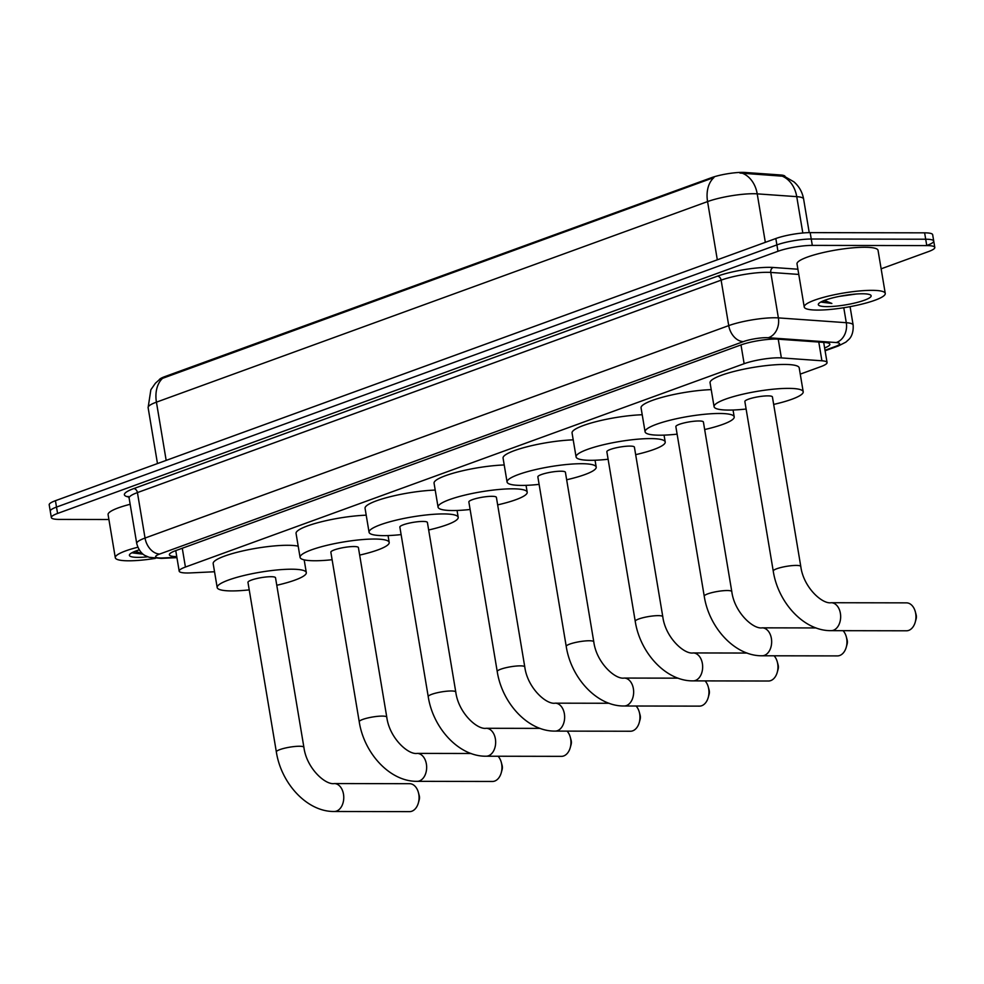 <?xml version="1.0" encoding="UTF-8"?>
<svg xmlns="http://www.w3.org/2000/svg" width="984" height="984" viewBox="0 0 984 984"><rect width="100%" height="100%" fill="white"/><g stroke="black" fill="none" stroke-linecap="round" stroke-linejoin="round"><path stroke-width="1.48" d="M800.25 374.129L820.828 366.638A24.649 4.366 170.5 0 0 827.064 362.543A24.649 4.366 170.5 0 0 821.911 360.784L781.37 357.905A24.649 4.366 170.5 0 0 778.479 357.807A24.649 4.366 170.5 0 0 744.138 363.699L185.422 567.042A24.649 4.366 170.5 0 0 179.186 571.138A24.649 4.366 170.5 0 0 190.601 572.909L214.537 571.753M159.248 379.726A22.177 3.924 -9.5 0 1 164.697 376.663L711.506 177.673A22.177 3.924 -9.5 0 1 742.416 172.372A22.177 3.924 -9.5 0 1 745.011 172.458L780.484 174.968A22.177 3.924 -9.5 0 1 785.121 176.554L785.134 176.653M784.519 176.419L793.953 181.868C799.168 186.443 802.378 192.163 803.608 199.002A32.866 5.818 170.5 0 0 796.745 196.652L757.213 193.86A32.866 5.818 170.5 0 0 753.363 193.725A32.866 5.818 170.5 0 0 707.57 201.585A28.757 20.455 -110 0 1 713.966 177.526L159.715 379.381L155.41 383.219L150.859 389.75L148.117 407.634L157.477 463.562M802.821 232.987L796.745 196.652A28.757 22.804 -85.9 0 0 782.255 176.173L739.956 173.061M108.904 519.503L59.372 519.417A24.649 4.366 -9.5 0 1 51.34 517.559L50.27 511.176A24.649 4.366 -9.5 0 1 56.506 507.08L776.893 244.905A24.649 4.366 -9.5 0 1 811.234 239.014L925.698 239.223A24.649 4.366 -9.5 0 1 933.73 241.08L932.66 234.696A24.649 4.366 -9.5 0 0 924.628 232.839L810.176 232.63A24.649 4.366 -9.5 0 0 775.822 238.522L55.436 500.696A24.649 4.366 -9.5 0 0 49.2 504.792L50.27 511.176A24.649 4.366 -9.5 0 1 56.506 507.08L776.893 244.905A24.649 4.366 -9.5 0 1 811.234 239.014L925.698 239.223A24.649 4.366 -9.5 0 1 933.73 241.08A24.649 4.366 -9.5 0 1 927.494 245.176M824.617 347.955A24.649 4.366 170.5 0 0 829.856 344.228A24.649 4.366 170.5 0 0 824.703 342.469L778.086 339.173A24.649 4.366 170.5 0 0 775.195 339.074A24.649 4.366 170.5 0 0 740.854 344.966L175.607 550.671A24.649 4.366 170.5 0 0 169.371 554.779A24.649 4.366 170.5 0 0 176.751 556.624M51.34 517.559A24.649 4.366 -9.5 0 1 57.576 513.451L777.963 251.277A24.649 4.366 -9.5 0 1 812.304 245.385L926.768 245.594A24.649 4.366 -9.5 0 1 934.8 247.451A24.649 4.366 -9.5 0 1 928.564 251.56L881.135 268.817M817.618 310.083A41.082 7.269 -9.5 0 1 804.223 306.983A41.082 7.269 -9.5 0 1 827.704 296.27A41.082 7.269 -9.5 0 1 871.861 290.341A41.082 7.269 -9.5 0 1 885.256 293.429A41.082 7.269 -9.5 0 1 861.775 304.142A41.082 7.269 -9.5 0 1 817.618 310.083M804.223 306.983L797.015 263.921A41.082 7.269 -9.5 0 1 820.496 253.208A41.082 7.269 -9.5 0 1 864.653 247.267A41.082 7.269 -9.5 0 1 878.048 250.367L885.256 293.429M839.266 296.393L856.326 294.007M862.427 293.773A26.777 4.748 -9.5 0 1 870.582 295.015A26.777 4.748 -9.5 0 1 857.962 302.223A26.777 4.748 -9.5 0 1 827.052 306.639A26.777 4.748 -9.5 0 1 818.614 303.712A26.777 4.748 -9.5 0 1 835.846 297.119A26.777 4.748 -9.5 0 1 862.427 293.773M820.754 302.076L831.874 303.441L824.371 300.44M821.517 301.67L831.874 303.441M155.374 558.371A41.082 7.269 -9.5 0 1 128.683 560.806A41.082 7.269 -9.5 0 1 115.3 557.719A41.082 7.269 -9.5 0 1 137.797 547.252M115.3 557.719L108.092 514.644A41.082 7.269 -9.5 0 1 130.159 504.288M147.772 556.809A26.777 4.748 -9.5 0 1 138.129 557.375A26.777 4.748 -9.5 0 1 129.691 554.435A26.777 4.748 -9.5 0 1 139.187 549.884M131.831 552.799L142.951 554.164L135.435 551.175M132.594 552.405L142.951 554.164M906.436 630.793A13.96 9.496 -89.9 0 0 908.736 630.387A13.96 9.496 -89.9 0 0 915.255 622.072A13.96 9.496 -89.9 0 0 915.28 611.617A13.96 9.496 -89.9 0 0 906.485 602.86L831.185 602.725A13.96 9.496 90.1 0 1 840.594 615.012A13.96 9.496 90.1 0 1 833.436 630.252A13.96 9.496 90.1 0 1 831.136 630.658L906.436 630.793M831.185 602.725C822.28 604.361 803.436 587.374 800.791 566.464L772.415 396.921A13.96 2.472 170.5 0 0 767.864 395.876A13.96 2.472 170.5 0 0 752.846 397.893A13.96 2.472 170.5 0 0 744.863 401.534L773.239 571.077C778.061 602.639 803.965 631.088 831.136 630.658M746.118 409.036A45.19 8.007 -9.5 0 1 728.8 410.082A45.19 8.007 -9.5 0 1 714.076 406.687A45.19 8.007 -9.5 0 1 739.906 394.904A45.19 8.007 -9.5 0 1 788.479 388.373A45.19 8.007 -9.5 0 1 803.202 391.767A45.19 8.007 -9.5 0 1 773.67 404.424M714.076 406.687L710.067 382.764A45.19 8.007 -9.5 0 1 735.897 370.98A45.19 8.007 -9.5 0 1 784.469 364.449A45.19 8.007 -9.5 0 1 799.205 367.844L803.202 391.767M915.28 611.617L916.116 614.692A5.756 3.911 90.1 0 1 916.116 618.997L915.255 622.072M731.788 591.581A13.96 2.472 170.5 0 0 727.237 590.535A13.96 2.472 170.5 0 0 707.767 593.869A13.96 2.472 170.5 0 0 704.236 596.193L675.86 426.65A13.96 2.472 170.5 0 1 683.843 422.997A13.96 2.472 170.5 0 1 698.861 420.98A13.96 2.472 170.5 0 1 703.412 422.038L731.788 591.581C734.445 612.478 753.289 629.465 762.182 627.841A13.96 9.496 90.1 0 1 771.591 640.117A13.96 9.496 90.1 0 1 764.433 655.356A13.96 9.496 90.1 0 1 762.133 655.774L837.433 655.91A13.96 9.496 -89.9 0 0 839.733 655.492A13.96 9.496 -89.9 0 0 846.265 647.177A13.96 9.496 -89.9 0 0 846.277 636.734A13.96 9.496 -89.9 0 0 843.091 630.683M677.115 434.153A45.19 8.007 -9.5 0 1 659.797 435.199A45.19 8.007 -9.5 0 1 645.074 431.791A45.19 8.007 -9.5 0 1 670.904 420.02A45.19 8.007 -9.5 0 1 719.476 413.477A45.19 8.007 -9.5 0 1 734.199 416.884A45.19 8.007 -9.5 0 1 704.667 429.541M645.074 431.791L641.064 407.868A45.19 8.007 -9.5 0 1 664.471 396.7A45.19 8.007 -9.5 0 1 711.223 389.627M846.277 636.734L847.113 639.809A5.756 3.911 90.1 0 1 847.113 644.114L846.265 647.177M662.786 616.697A13.96 2.472 170.5 0 0 658.234 615.64A13.96 2.472 170.5 0 0 638.764 618.985A13.96 2.472 170.5 0 0 635.234 621.298L606.857 451.754A13.96 2.472 170.5 0 1 614.84 448.114A13.96 2.472 170.5 0 1 629.858 446.096A13.96 2.472 170.5 0 1 634.409 447.142L662.786 616.697C665.442 637.595 684.286 654.581 693.191 652.946A13.96 9.496 90.1 0 1 702.588 665.233A13.96 9.496 90.1 0 1 695.43 680.473A13.96 9.496 90.1 0 1 693.13 680.879L768.43 681.014A13.96 9.496 -89.9 0 0 770.73 680.608A13.96 9.496 -89.9 0 0 777.262 672.293A13.96 9.496 -89.9 0 0 777.274 661.838A13.96 9.496 -89.9 0 0 774.088 655.787M608.112 459.257A45.19 8.007 -9.5 0 1 590.806 460.315A45.19 8.007 -9.5 0 1 576.071 456.908A45.19 8.007 -9.5 0 1 601.9 445.125A45.19 8.007 -9.5 0 1 650.473 438.593A45.19 8.007 -9.5 0 1 665.209 441.988A45.19 8.007 -9.5 0 1 635.664 454.657M576.071 456.908L572.061 432.985A45.19 8.007 -9.5 0 1 595.468 421.816A45.19 8.007 -9.5 0 1 642.22 414.744M777.274 661.838L778.11 664.913A5.756 3.911 90.1 0 1 778.11 669.218L777.262 672.293M593.783 641.802A13.96 2.472 170.5 0 0 589.231 640.756A13.96 2.472 170.5 0 0 569.761 644.089A13.96 2.472 170.5 0 0 566.231 646.414L537.854 476.871A13.96 2.472 170.5 0 1 545.849 473.23A13.96 2.472 170.5 0 1 560.855 471.213A13.96 2.472 170.5 0 1 565.406 472.258L593.783 641.802C596.439 662.712 615.283 679.698 624.188 678.062A13.96 9.496 90.1 0 1 633.585 690.35A13.96 9.496 90.1 0 1 626.427 705.589A13.96 9.496 90.1 0 1 624.139 705.995L699.439 706.131A13.96 9.496 -89.9 0 0 701.727 705.725A13.96 9.496 -89.9 0 0 708.259 697.41A13.96 9.496 -89.9 0 0 708.271 686.955A13.96 9.496 -89.9 0 0 705.085 680.903M539.121 484.374A45.19 8.007 -9.5 0 1 521.803 485.419A45.19 8.007 -9.5 0 1 507.067 482.025A45.19 8.007 -9.5 0 1 532.898 470.241A45.19 8.007 -9.5 0 1 581.47 463.71A45.19 8.007 -9.5 0 1 596.206 467.105A45.19 8.007 -9.5 0 1 566.661 479.762M507.067 482.025L503.07 458.101A45.19 8.007 -9.5 0 1 526.465 446.933A45.19 8.007 -9.5 0 1 573.217 439.848M708.271 686.955L709.12 690.03A5.756 3.911 90.1 0 1 709.107 694.335L708.259 697.41M524.779 666.918A13.96 2.472 170.5 0 0 520.228 665.861A13.96 2.472 170.5 0 0 500.77 669.206A13.96 2.472 170.5 0 0 497.228 671.531L468.864 501.975A13.96 2.472 170.5 0 1 476.846 498.334A13.96 2.472 170.5 0 1 491.852 496.317A13.96 2.472 170.5 0 1 496.403 497.375L524.779 666.918C527.436 687.816 546.28 704.802 555.185 703.166A13.96 9.496 90.1 0 1 564.582 715.454A13.96 9.496 90.1 0 1 557.424 730.694A13.96 9.496 90.1 0 1 555.136 731.1L630.436 731.247A13.96 9.496 -89.9 0 0 632.724 730.829A13.96 9.496 -89.9 0 0 639.256 722.514A13.96 9.496 -89.9 0 0 639.28 712.059A13.96 9.496 -89.9 0 0 636.082 706.02M470.118 509.491A45.19 8.007 -9.5 0 1 452.8 510.536A45.19 8.007 -9.5 0 1 438.064 507.129A45.19 8.007 -9.5 0 1 463.894 495.346A45.19 8.007 -9.5 0 1 512.467 488.814A45.19 8.007 -9.5 0 1 527.203 492.221A45.19 8.007 -9.5 0 1 497.67 504.878M438.064 507.129L434.067 483.206A45.19 8.007 -9.5 0 1 457.462 472.037A45.19 8.007 -9.5 0 1 504.214 464.965M639.28 712.059L640.117 715.147A5.756 3.911 90.1 0 1 640.104 719.452L639.256 722.514M455.776 692.035A13.96 2.472 170.5 0 0 451.226 690.977A13.96 2.472 170.5 0 0 431.767 694.31A13.96 2.472 170.5 0 0 428.224 696.635L399.861 527.092A13.96 2.472 170.5 0 1 407.843 523.451A13.96 2.472 170.5 0 1 422.849 521.434A13.96 2.472 170.5 0 1 427.413 522.479L455.776 692.035C458.433 712.933 477.277 729.919 486.182 728.283A13.96 9.496 90.1 0 1 495.592 740.571A13.96 9.496 90.1 0 1 488.421 755.81A13.96 9.496 90.1 0 1 486.133 756.216L561.433 756.352A13.96 9.496 -89.9 0 0 563.721 755.946A13.96 9.496 -89.9 0 0 570.253 747.631A13.96 9.496 -89.9 0 0 570.277 737.176A13.96 9.496 -89.9 0 0 567.091 731.124M401.115 534.595A45.19 8.007 -9.5 0 1 383.797 535.64A45.19 8.007 -9.5 0 1 369.062 532.246A45.19 8.007 -9.5 0 1 394.904 520.462A45.19 8.007 -9.5 0 1 443.464 513.931A45.19 8.007 -9.5 0 1 458.2 517.326A45.19 8.007 -9.5 0 1 428.667 529.982M369.062 532.246L365.064 508.322A45.19 8.007 -9.5 0 1 388.459 497.154A45.19 8.007 -9.5 0 1 435.211 490.081M570.277 737.176L571.114 740.251A5.756 3.911 90.1 0 1 571.101 744.556L570.253 747.631M386.773 717.139A13.96 2.472 170.5 0 0 382.222 716.094A13.96 2.472 170.5 0 0 362.764 719.427A13.96 2.472 170.5 0 0 359.234 721.752L330.858 552.208A13.96 2.472 170.5 0 1 338.84 548.568A13.96 2.472 170.5 0 1 353.859 546.538A13.96 2.472 170.5 0 1 358.41 547.596L386.773 717.139C389.43 738.037 408.274 755.036 417.179 753.4A13.96 9.496 90.1 0 1 426.589 765.675A13.96 9.496 90.1 0 1 419.43 780.915A13.96 9.496 90.1 0 1 417.13 781.333L492.43 781.468A13.96 9.496 -89.9 0 0 494.731 781.062A13.96 9.496 -89.9 0 0 501.25 772.747A13.96 9.496 -89.9 0 0 501.274 762.293A13.96 9.496 -89.9 0 0 498.088 756.241M332.112 559.712A45.19 8.007 -9.5 0 1 314.794 560.757A45.19 8.007 -9.5 0 1 300.071 557.362A45.19 8.007 -9.5 0 1 325.901 545.579A45.19 8.007 -9.5 0 1 374.461 539.035A45.19 8.007 -9.5 0 1 389.197 542.442A45.19 8.007 -9.5 0 1 359.664 555.099M300.071 557.362L296.061 533.426A45.19 8.007 -9.5 0 1 319.468 522.27A45.19 8.007 -9.5 0 1 366.208 515.186M501.274 762.293L502.111 765.367A5.756 3.911 90.1 0 1 502.098 769.673L501.25 772.747M409.541 811.628A13.96 9.496 -89.9 0 0 411.841 811.222A13.96 9.496 -89.9 0 0 418.372 802.907A13.96 9.496 -89.9 0 0 418.384 792.452A13.96 9.496 -89.9 0 0 409.59 783.694L334.289 783.559A13.96 9.496 90.1 0 1 343.699 795.847A13.96 9.496 90.1 0 1 336.54 811.087A13.96 9.496 90.1 0 1 334.24 811.492L409.541 811.628M334.289 783.559C325.384 785.195 306.541 768.209 303.896 747.311L275.52 577.756A13.96 2.472 170.5 0 0 270.969 576.71A13.96 2.472 170.5 0 0 255.951 578.727A13.96 2.472 170.5 0 0 247.968 582.368L276.344 751.924C281.166 783.473 307.082 811.923 334.24 811.492M249.223 589.871A45.19 8.007 -9.5 0 1 231.904 590.929A45.19 8.007 -9.5 0 1 217.181 587.522A45.19 8.007 -9.5 0 1 243.011 575.738A45.19 8.007 -9.5 0 1 291.584 569.207A45.19 8.007 -9.5 0 1 306.307 572.602A45.19 8.007 -9.5 0 1 276.775 585.271M217.181 587.522L213.171 563.598A45.19 8.007 -9.5 0 1 239.001 551.815A45.19 8.007 -9.5 0 1 287.574 545.284A45.19 8.007 -9.5 0 1 298.189 546.182M418.384 792.452L419.221 795.527A5.756 3.911 90.1 0 1 419.221 799.832L418.372 802.907M778.246 339.173L781.37 357.905M745.011 172.458L745.208 173.614M780.484 174.968L780.681 176.124M164.697 376.663L164.832 377.45M711.506 177.673L711.629 178.448M740.989 344.904L744.138 363.699M818.786 342.051L821.911 360.784M182.274 548.248L185.422 567.042M742.612 173.319A28.757 22.804 -85.9 0 1 757.213 193.86L765.331 242.335M162.815 378.102A28.757 20.455 70 0 0 156.431 402.161A32.866 5.818 170.5 0 0 148.117 407.634M717.311 259.813L707.57 201.585L156.431 402.161L166.173 460.401M55.436 500.696L57.576 513.451M775.822 238.522L777.963 251.277M810.176 232.63L812.304 245.385M924.628 232.839L926.768 245.594M824.998 350.255L835.453 346.454A16.433 2.915 170.5 0 0 836.179 342.543L768.27 337.733A16.433 2.915 170.5 0 0 766.339 337.66A16.433 2.915 170.5 0 0 743.449 341.596L159.752 554.017A16.433 2.915 170.5 0 0 160.958 557.989A16.433 2.915 170.5 0 0 163.209 557.928L176.862 557.276M163.209 557.928A16.433 8.967 -92.8 0 1 161.339 558.395L149.211 557.313L145.201 555.591C145.927 555.874 139.568 553.906 136.727 543.512A32.866 5.818 -9.5 0 1 145.042 538.051L728.726 325.618A32.866 5.818 -9.5 0 1 774.519 317.771A32.866 5.818 -9.5 0 1 778.381 317.893L770.767 272.433A32.866 5.818 170.5 0 0 766.917 272.31A32.866 5.818 170.5 0 0 721.124 280.157L137.428 492.59A32.866 5.818 170.5 0 0 129.113 498.052L128.154 496.391M128.707 496.981A36.974 6.544 -9.5 0 1 133.75 488.593L717.447 276.172A4.108 2.927 -110 0 1 721.124 280.157L728.726 325.618A16.433 11.697 70 0 0 743.449 341.596M717.447 276.172A36.974 6.544 -9.5 0 1 768.959 267.34A36.974 6.544 -9.5 0 1 773.301 267.476L797.901 269.222M768.27 337.733A16.433 13.038 -85.9 0 0 778.381 317.893L846.289 322.703L843.78 307.734M836.179 342.543A16.433 13.038 -85.9 0 0 846.289 322.703A32.866 5.818 -9.5 0 1 853.14 325.052L850.065 306.651M798.774 274.425L770.767 272.433A4.108 3.26 94.1 0 1 773.301 267.476M159.752 554.017A16.433 11.697 70 0 1 145.042 538.051L137.428 492.59A4.108 2.927 -110 0 0 133.75 488.593M835.453 346.454A16.433 11.697 70 0 0 838.393 345.938L845.883 342.124L849.094 339.197C848.503 339.689 853.841 335.753 853.14 325.052M800.791 566.464A13.96 2.472 170.5 0 0 796.228 565.419A13.96 2.472 170.5 0 0 776.77 568.752A13.96 2.472 170.5 0 0 773.239 571.077M303.896 747.311A13.96 2.472 170.5 0 0 299.333 746.253A13.96 2.472 170.5 0 0 279.874 749.599A13.96 2.472 170.5 0 0 276.344 751.924M823.694 342.395L827.064 362.543M175.755 550.622L179.186 571.138M803.608 199.002L809.229 232.642M934.8 247.451L933.73 241.08M136.727 543.512L129.113 498.052M825.096 350.784L838.393 345.938M161.339 558.395L176.923 557.645M734.199 416.884L733.055 410.008M762.182 627.841L816.093 627.94M704.236 596.193C709.058 627.755 734.974 656.193 762.133 655.774M665.209 441.988L664.052 435.125M693.191 652.946L747.09 653.044M635.234 621.298C640.055 652.859 665.971 681.309 693.13 680.879M596.206 467.105L595.049 460.241M624.188 678.062L678.087 678.161M566.231 646.414C571.052 677.976 596.968 706.426 624.139 705.995M527.203 492.221L526.046 485.346M555.185 703.166L609.084 703.265M497.228 671.531C502.061 703.093 527.965 731.53 555.136 731.1M458.2 517.326L457.056 510.462M486.182 728.283L540.081 728.381M428.224 696.635C433.058 728.197 458.962 756.647 486.133 756.216M389.197 542.442L388.053 535.567M417.179 753.4L471.09 753.498M359.234 721.752C364.055 753.314 389.959 781.751 417.13 781.333M306.307 572.602L304.179 559.859"/></g></svg>

